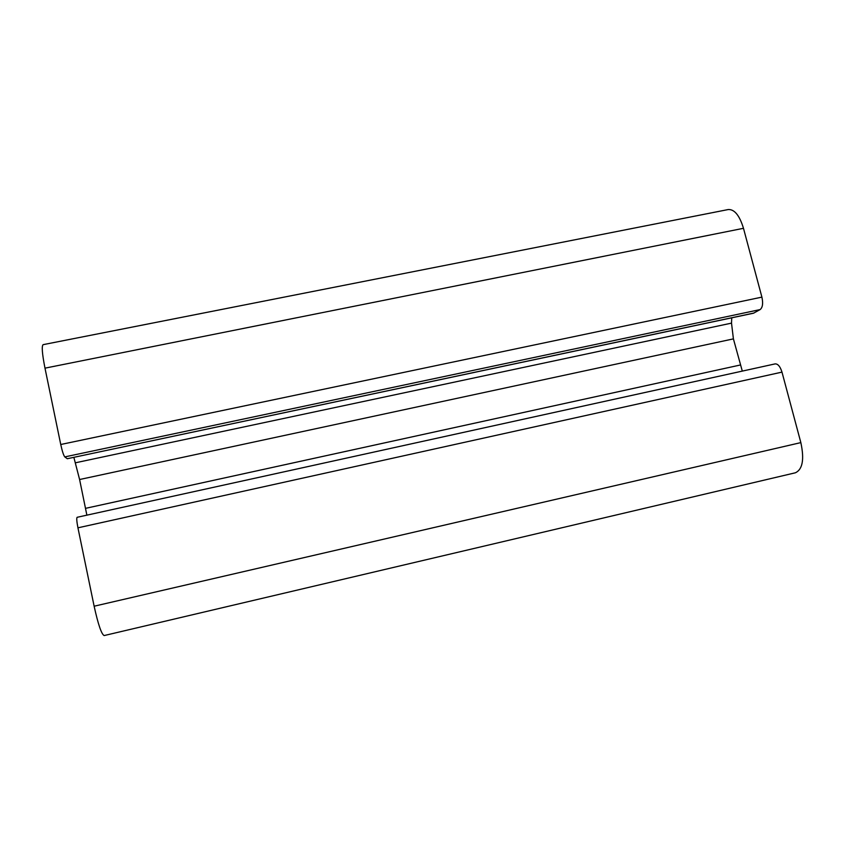 <?xml version="1.0" encoding="UTF-8"?>
<svg xmlns="http://www.w3.org/2000/svg" width="845" height="845" viewBox="0 0 845 845"><rect width="100%" height="100%" fill="white"/><g stroke="black" fill="none" stroke-linecap="round" stroke-linejoin="round"><path stroke-width="1.27" d="M77.286 517.32L77.148 517.298C76.451 518.006 76.726 521.513 77.941 527.819L94.133 606.214C98.178 624.55 101.527 634.341 104.167 635.556L795.43 472.777L104.167 635.556M73.874 457.409L79.599 479.516L86.877 515.165M67.283 458.729L753.497 313.21L760.141 309.576C762.665 307.495 763.246 303.334 761.905 297.123L743.484 228.308C739.555 215.454 734.474 209.201 728.242 209.539L43.137 344.654C41.542 345.943 42.155 353.77 44.986 368.156L60.745 444.502C62.245 451.314 63.597 455.444 64.801 456.902L67.283 458.729L753.92 313.051M731.738 317.826L731.516 323.128L733.407 338.877L742.301 371.103M774.696 364.026L775.129 363.889C777.939 363.772 780.22 366.519 781.984 372.117L800.849 442.611C804.429 459.342 802.623 469.397 795.43 472.777M94.133 606.214L800.849 442.611M77.941 527.819L781.984 372.117M85.567 508.341L740.315 365.008M79.599 479.516L733.407 338.877M75.458 462.785L731.516 323.128M64.801 456.902L760.141 309.576M60.745 444.502L761.905 297.123M44.986 368.156L743.484 228.308M775.129 363.889L77.148 517.298"/></g></svg>
